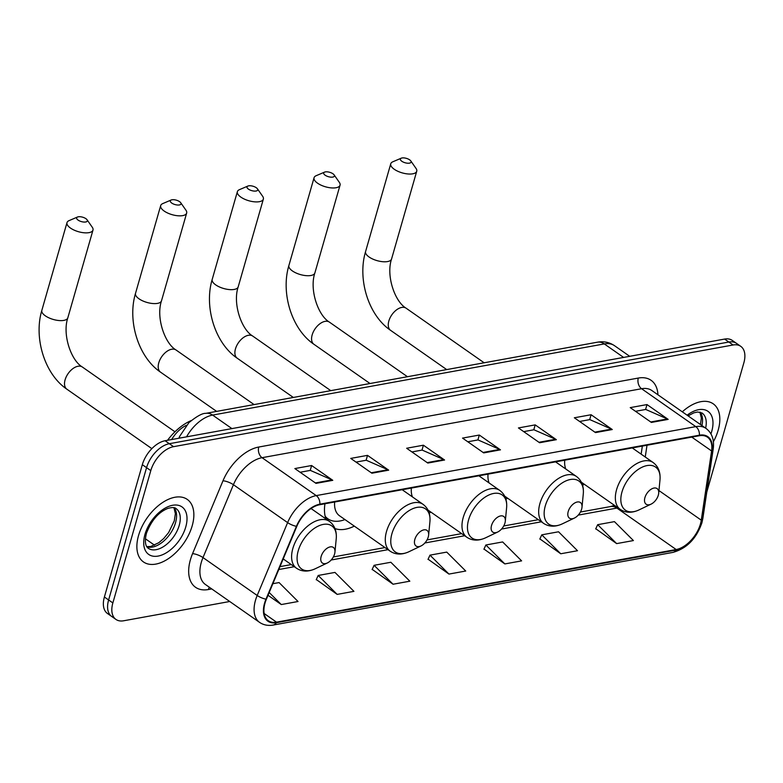 <?xml version="1.0" encoding="UTF-8"?>
<svg xmlns="http://www.w3.org/2000/svg" width="783" height="783" viewBox="0 0 783 783"><rect width="100%" height="100%" fill="white"/><g stroke="black" fill="none" stroke-linecap="round" stroke-linejoin="round"><path stroke-width="1.17" d="M429.182 513.041A42.145 24.596 125 0 0 431.002 512.18M324.955 503.772A42.145 24.596 125 0 0 325.943 518.953M334.967 528.535A42.145 24.596 125 0 0 354.308 526.117M505.867 499.104A42.145 24.596 125 0 0 507.687 498.252M582.552 485.176A42.145 24.596 125 0 0 584.372 484.315M171.653 439.557A23.852 13.918 -55 0 1 186.452 425.306M706.795 492.067L743.85 362.842A23.852 13.918 125 0 0 740.757 346.34L732.291 340.419A23.852 13.918 125 0 0 724.608 339.068L165.096 440.741A23.852 13.918 125 0 0 142.33 464.691L104.393 597.008A23.852 13.918 125 0 0 107.486 613.51L111.715 616.475A23.852 13.918 125 0 1 108.622 599.974A23.852 13.918 125 0 0 111.715 616.475L115.953 619.431A23.852 13.918 125 0 0 123.636 620.782L229.732 601.501M736.519 343.375A23.852 13.918 125 0 0 728.836 342.034L169.324 443.707A23.852 13.918 125 0 0 146.568 467.647L108.622 599.974L146.568 467.647A23.852 13.918 125 0 1 169.324 443.707L728.836 342.034A23.852 13.918 125 0 1 736.519 343.375M718.168 430.219A38.171 22.276 125 0 0 713.215 403.813A38.171 22.276 125 0 0 682.296 411.829A38.171 22.276 125 0 1 713.215 403.813A38.171 22.276 125 0 1 718.168 430.219A38.171 22.276 125 0 1 713.391 441.729A38.171 22.276 125 0 0 718.168 430.219M192.197 525.804A38.171 22.276 125 0 0 187.245 499.397A38.171 22.276 125 0 0 160.378 504.076A38.171 22.276 125 0 0 138.532 535.552A38.171 22.276 125 0 0 143.485 561.959A38.171 22.276 125 0 0 170.361 557.281A38.171 22.276 125 0 0 192.197 525.804A38.171 22.276 125 0 0 187.245 499.397A38.171 22.276 125 0 0 160.378 504.076A38.171 22.276 125 0 0 138.532 535.552A38.171 22.276 125 0 0 143.485 561.959A38.171 22.276 125 0 0 170.361 557.281A38.171 22.276 125 0 0 192.197 525.804M700.442 523.993A25.448 14.848 -55 0 1 676.16 549.529L276.516 622.162A25.448 14.848 -55 0 1 268.315 620.723A25.448 14.848 -55 0 1 266.396 599.201L296.816 526.342A25.448 14.848 -55 0 1 319.718 504.722L699.258 435.749A25.448 14.848 -55 0 1 707.46 437.178A25.448 14.848 -55 0 1 711.6 450.969L701.274 520.176A25.448 14.848 -55 0 1 700.442 523.993M700.893 523.915A26.084 15.22 125 0 0 701.744 520L712.06 450.783A26.084 15.22 125 0 0 699.425 435.191L319.875 504.164A26.084 15.22 125 0 0 296.405 526.323L265.985 599.181A26.084 15.22 125 0 0 276.35 622.71L676.003 550.087A26.084 15.22 125 0 0 700.893 523.915M316.303 579.537L337.17 594.395L353.936 591.351L334.958 572.412L318.192 575.466L316.205 579.743M372.199 569.378L393.056 584.235L409.832 581.192L390.854 562.263L374.088 565.306L372.101 569.584M595.775 528.75L616.642 543.608L633.408 540.564L614.44 521.635L597.674 524.679L595.687 528.956M539.888 538.91L560.745 553.767L577.511 550.723L558.543 531.784L541.777 534.838L539.79 539.105M483.992 549.059L504.849 563.926L521.615 560.873L502.647 541.944L485.881 544.988L483.894 549.265M428.095 559.219L448.953 574.076L465.728 571.032L446.75 552.103L429.984 555.147L427.998 559.424M740.757 346.34A23.852 13.918 125 0 0 733.074 344.99L173.562 446.672A23.852 13.918 125 0 0 150.796 470.612L112.86 602.93A23.852 13.918 125 0 0 115.953 619.431M371.915 473.216L350.745 458.407L367.511 455.363L388.681 470.162L371.915 473.216M316.019 483.375L294.848 468.567L311.614 465.523L332.785 480.322L316.019 483.375M539.595 442.738L518.434 427.939L535.2 424.885L556.37 439.694L539.595 442.738M595.491 432.588L574.33 417.779L591.096 414.736L612.267 429.534L595.491 432.588M651.387 422.429L630.227 407.62L646.993 404.576L668.163 419.385L651.387 422.429M427.812 463.056L406.641 448.248L423.407 445.204L444.578 460.012L427.812 463.056M483.708 452.897L462.538 438.098L479.304 435.045L500.474 449.853L483.708 452.897M268.031 595.295L281.273 604.554L298.039 601.51L279.071 582.572L272.866 583.697M479.304 435.045L477.904 439.948M467.813 441.778L478.031 439.929L499.711 449.422A6.362 4.453 79.7 0 1 500.474 449.853M423.407 445.204L422.008 450.108M411.917 451.938L422.145 450.078L443.814 459.582A6.362 4.453 79.7 0 1 444.578 460.012M646.993 404.576L645.584 409.48M635.493 411.31L645.721 409.45L667.4 418.954A6.362 4.453 79.7 0 1 668.163 419.385M591.096 414.736L589.687 419.629M579.596 421.469L589.824 419.61L611.503 429.104A6.362 4.453 79.7 0 1 612.267 429.534M535.2 424.885L533.791 429.789M523.7 431.629L533.928 429.769L555.607 439.263A6.362 4.453 79.7 0 1 556.37 439.694M311.614 465.523L310.215 470.417M300.124 472.257L310.352 470.397L332.031 479.891A6.362 4.453 79.7 0 1 332.785 480.322M367.511 455.363L366.111 460.267M356.02 462.097L366.248 460.238L387.918 469.741A6.362 4.453 79.7 0 1 388.681 470.162M448.953 574.076L429.984 555.147M504.849 563.926L485.881 544.988M560.745 553.767L541.777 534.838M616.642 543.608L597.674 524.679M393.056 584.235L374.088 565.306M337.17 594.395L318.192 575.466M281.273 604.554L269.195 592.506M402.031 157.96A5.569 2.29 16 0 0 401.248 158.186A5.569 2.29 16 0 0 402.266 161.552A5.569 2.29 16 0 0 409.44 163.148A5.569 2.29 16 0 0 410.791 160.926A5.569 2.29 16 0 0 402.031 157.96M410.791 160.926L416.027 168.423A13.517 5.569 -164 0 1 416.732 171.242A13.517 5.569 -164 0 1 412.739 173.816A13.517 5.569 -164 0 1 397.872 171.291A13.517 5.569 -164 0 1 390.746 163.794A13.517 5.569 -164 0 1 392.841 161.778L401.248 158.186M644.908 497.626A9.543 5.569 125 0 0 651.084 504.135A9.543 5.569 125 0 0 658.317 495.189A9.543 5.569 125 0 0 658.689 493.261A9.543 5.569 125 0 0 653.198 488.249A9.543 5.569 125 0 0 644.908 497.626M564.719 460.198A28.628 16.707 125 0 0 565.786 469.017M325.346 171.898A5.569 2.29 16 0 0 324.563 172.123A5.569 2.29 16 0 0 325.581 175.49A5.569 2.29 16 0 0 332.755 177.085A5.569 2.29 16 0 0 334.106 174.863A5.569 2.29 16 0 0 325.346 171.898M334.106 174.863L339.333 182.361A13.517 5.569 -164 0 1 340.047 185.179A13.517 5.569 -164 0 1 336.044 187.744A13.517 5.569 -164 0 1 321.177 185.219A13.517 5.569 -164 0 1 314.061 177.731A13.517 5.569 -164 0 1 316.156 175.705L324.563 172.123M568.213 511.553A9.543 5.569 125 0 0 574.399 518.072A9.543 5.569 125 0 0 581.632 509.116A9.543 5.569 125 0 0 582.004 507.198A9.543 5.569 125 0 0 576.513 502.187A9.543 5.569 125 0 0 568.213 511.553M488.034 474.136A28.628 16.707 125 0 0 489.091 482.945M248.651 185.835A5.569 2.29 16 0 0 247.878 186.06A5.569 2.29 16 0 0 248.886 189.427A5.569 2.29 16 0 0 256.061 191.023A5.569 2.29 16 0 0 257.421 188.801A5.569 2.29 16 0 0 248.651 185.835M257.421 188.801L262.648 196.288A13.517 5.569 -164 0 1 263.362 199.117A13.517 5.569 -164 0 1 259.359 201.681A13.517 5.569 -164 0 1 244.492 199.156A13.517 5.569 -164 0 1 237.366 191.669A13.517 5.569 -164 0 1 239.471 189.643L247.878 186.06M491.528 525.491A9.543 5.569 125 0 0 497.714 532.009A9.543 5.569 125 0 0 504.937 523.054A9.543 5.569 125 0 0 505.319 521.126A9.543 5.569 125 0 0 499.818 516.124A9.543 5.569 125 0 0 491.528 525.491M411.349 488.073A28.628 16.707 125 0 0 412.406 496.882M171.966 199.773A5.569 2.29 16 0 0 171.183 199.998A5.569 2.29 16 0 0 172.201 203.365A5.569 2.29 16 0 0 179.376 204.95A5.569 2.29 16 0 0 180.726 202.738A5.569 2.29 16 0 0 171.966 199.773M180.726 202.738L185.963 210.226A13.517 5.569 -164 0 1 186.667 213.054A13.517 5.569 -164 0 1 182.674 215.619A13.517 5.569 -164 0 1 167.807 213.093A13.517 5.569 -164 0 1 160.681 205.606A13.517 5.569 -164 0 1 162.776 203.58L171.183 199.998M414.843 539.428A9.543 5.569 125 0 0 421.019 545.947A9.543 5.569 125 0 0 428.252 536.991A9.543 5.569 125 0 0 428.624 535.063A9.543 5.569 125 0 0 423.133 530.052A9.543 5.569 125 0 0 414.843 539.428M334.654 502.001A28.628 16.707 125 0 0 339.519 515.772L390.247 551.252C395.709 554.804 401.943 554.961 408.951 551.721A26.299 15.347 125 0 1 391.911 533.771A26.299 15.347 125 0 1 414.775 507.942A26.299 15.347 125 0 1 429.916 521.742C430.552 514.059 428.272 508.255 423.065 504.34A28.628 16.707 125 0 0 402.912 507.844A28.628 16.707 125 0 0 386.528 531.451A28.628 16.707 125 0 0 390.247 551.252M325.141 516.183A37.77 22.041 125 0 0 327.93 518.826A37.77 22.041 125 0 0 344.951 519.579M325.337 516.995A37.77 22.041 125 0 0 325.816 517.348L327.93 518.826M78.29 216.793A5.569 2.29 16 0 0 77.507 217.018A5.569 2.29 16 0 0 78.525 220.385A5.569 2.29 16 0 0 85.699 221.981A5.569 2.29 16 0 0 87.05 219.759A5.569 2.29 16 0 0 78.29 216.793M87.05 219.759L92.277 227.256A13.517 5.569 -164 0 1 92.991 230.075A13.517 5.569 -164 0 1 88.988 232.639A13.517 5.569 -164 0 1 74.121 230.114A13.517 5.569 -164 0 1 66.995 222.626A13.517 5.569 -164 0 1 69.1 220.61L77.507 217.018M321.157 556.449A9.543 5.569 125 0 0 327.343 562.967A9.543 5.569 125 0 0 334.576 554.012A9.543 5.569 125 0 0 334.948 552.093A9.543 5.569 125 0 0 329.457 547.082A9.543 5.569 125 0 0 321.157 556.449M191.14 420.608A43.74 25.526 125 0 0 167.533 440.3M145.384 538.782L154.554 545.193M724.608 339.068L733.074 344.99M104.393 597.008L112.86 602.93M142.33 464.691L150.796 470.612M165.096 440.741L173.562 446.672M179.845 438.069A15.905 4.522 -157.3 0 1 179.62 436.395L188.918 422.644C196.827 416.223 202.445 413.13 205.763 413.365L597.449 342.191C603.683 341.085 609.37 342.249 614.528 345.704A31.809 18.557 125 0 0 604.29 343.913L623.611 357.42M597.449 342.191A15.905 11.128 79.7 0 1 604.29 343.913L212.604 415.088L231.925 428.604M205.763 413.365A15.905 11.128 79.7 0 1 212.604 415.088A31.809 18.557 125 0 0 186.55 436.845M676.16 549.529L616.896 508.079A25.448 14.848 125 0 0 618.012 507.834M211.753 588.924L208.356 589.54A7.947 5.559 79.7 0 1 209.423 587.289M208.356 589.54A39.757 23.206 -55 0 1 190.396 559.796A39.757 23.206 -55 0 1 192.549 553.669L222.979 480.811A39.757 23.206 -55 0 1 258.752 447.034L638.292 378.062A39.757 23.206 -55 0 1 657.945 394.798M265.985 599.181A7.947 2.261 -157.3 0 1 257.196 595.481L203.003 557.584A31.809 18.557 125 0 0 201.28 562.478A31.809 18.557 125 0 0 205.4 584.48L259.594 622.387A31.809 18.557 -55 0 1 257.196 595.481L287.615 522.613A31.809 18.557 -55 0 1 316.234 495.6L695.784 426.627A7.947 5.559 79.7 0 1 699.425 435.191M276.35 622.71A7.947 5.559 79.7 0 1 273.257 625.04L672.9 552.406C686.73 548.531 696.39 538.675 701.891 522.838L702.889 518.238A7.947 4.189 -171.5 0 1 701.744 520M319.875 504.164A7.947 5.559 -100.3 0 0 316.234 495.6L262.041 457.693A31.809 18.557 125 0 0 233.422 484.716L203.003 557.584A7.947 2.261 22.7 0 0 192.549 553.669M296.405 526.323A7.947 2.261 -157.3 0 1 287.615 522.613L233.422 484.716A7.947 2.261 22.7 0 0 222.979 480.811M702.889 518.238L713.205 449.021A7.947 4.189 -171.5 0 1 712.06 450.783M638.292 378.062A7.947 5.559 79.7 0 0 641.59 388.72L695.784 426.627A31.809 18.557 -55 0 1 706.021 428.418L651.838 390.521A31.809 18.557 125 0 0 641.59 388.72L262.041 457.693A7.947 5.559 79.7 0 1 258.752 447.034M672.9 552.406A7.947 5.559 -100.3 0 0 676.003 550.087M276.516 622.162L264.165 613.52M278.787 569.525L294.31 566.696M331.17 560.002L387.986 549.676M424.856 542.981L464.681 535.738M501.541 529.044L541.366 521.801M578.236 515.106L616.896 508.079A14.309 10.013 79.7 0 0 610.74 506.532L614.42 505.329M701.274 520.176L658.953 490.569M711.6 450.969L691.78 437.11M645.251 457.018L647.003 445.243M483.062 452.447L499.711 449.422M538.958 442.287L555.607 439.263M594.855 432.138L611.503 429.104M650.742 421.978L667.4 418.954M427.166 462.606L443.814 459.582M371.269 472.766L387.918 469.741M315.373 482.925L332.031 479.891M705.62 428.135A24.234 14.143 125 0 0 702.057 413.013L697.653 411.995L693.836 412.837L688.081 415.871M701.92 425.551A24.234 14.143 125 0 0 700.198 412.181M710.935 433.86A29.01 16.932 125 0 0 711.727 431.394A29.01 16.932 125 0 0 707.734 411.163A29.01 16.932 125 0 0 687.122 415.196M387.575 261.561A13.517 5.569 16 0 0 391.569 258.997C385.921 275.45 394.691 301.533 406.093 308.189A13.517 7.889 -55 0 0 401.738 307.425A13.517 7.889 -55 0 0 388.848 320.991A13.517 7.889 -55 0 0 390.6 330.348C368.392 315.353 357.283 279.051 365.583 251.549A13.517 5.569 16 0 0 372.708 259.036A13.517 5.569 16 0 0 387.575 261.561M632.253 447.925L653.13 462.528C658.337 466.443 660.617 472.247 659.981 479.94A26.299 15.347 125 0 0 644.84 466.13A26.299 15.347 125 0 0 621.976 491.959A26.299 15.347 125 0 0 639.016 509.909L651.084 504.135M653.13 462.528A28.628 16.707 125 0 0 632.977 466.032A28.628 16.707 125 0 0 616.593 489.639A28.628 16.707 125 0 0 620.312 509.449C625.774 513.002 632.008 513.149 639.016 509.909M310.88 275.499A13.517 5.569 16 0 0 314.883 272.934C309.236 289.377 317.996 315.471 329.408 322.126A13.517 7.889 -55 0 0 325.053 321.363A13.517 7.889 -55 0 0 312.153 334.928A13.517 7.889 -55 0 0 313.914 344.275C291.707 329.291 280.598 292.989 288.898 265.486A13.517 5.569 16 0 0 296.023 272.973A13.517 5.569 16 0 0 310.88 275.499M555.558 461.862L576.435 476.465C581.652 480.38 583.932 486.184 583.286 493.877A26.299 15.347 125 0 0 568.145 480.067A26.299 15.347 125 0 0 545.291 505.896A26.299 15.347 125 0 0 562.331 523.847L574.399 518.072M576.435 476.465A28.628 16.707 125 0 0 556.282 479.969A28.628 16.707 125 0 0 539.908 503.577A28.628 16.707 125 0 0 543.627 523.387C549.089 526.93 555.323 527.086 562.331 523.847M234.195 289.436A13.517 5.569 16 0 0 238.198 286.872C232.551 303.315 241.311 329.408 252.713 336.064A13.517 7.889 -55 0 0 248.368 335.3A13.517 7.889 -55 0 0 235.468 348.866A13.517 7.889 -55 0 0 237.22 358.213C215.012 343.228 203.903 306.926 212.203 279.414A13.517 5.569 16 0 0 219.328 286.911A13.517 5.569 16 0 0 234.195 289.436M478.873 475.8L499.75 490.403C504.957 494.318 507.247 500.122 506.601 507.805A26.299 15.347 125 0 0 491.46 494.004A26.299 15.347 125 0 0 468.596 519.834A26.299 15.347 125 0 0 485.636 537.784L497.714 532.009M499.75 490.403A28.628 16.707 125 0 0 479.597 493.907A28.628 16.707 125 0 0 463.223 517.514A28.628 16.707 125 0 0 466.932 537.314C472.403 540.867 478.638 541.024 485.636 537.784M157.51 303.373A13.517 5.569 16 0 0 161.504 300.809C155.856 317.252 164.626 343.346 176.028 349.991A13.517 7.889 -55 0 0 171.673 349.238A13.517 7.889 -55 0 0 158.783 362.803A13.517 7.889 -55 0 0 160.535 372.15C138.327 357.165 127.218 320.864 135.518 293.351A13.517 5.569 16 0 0 142.643 300.848A13.517 5.569 16 0 0 157.51 303.373M63.824 320.394A13.517 5.569 16 0 0 67.827 317.829C62.18 334.272 70.94 360.366 82.352 367.021A13.517 7.889 -55 0 0 77.997 366.258A13.517 7.889 -55 0 0 65.097 379.824A13.517 7.889 -55 0 0 66.849 389.171C44.641 374.186 33.542 337.884 41.842 310.381A13.517 5.569 16 0 0 48.957 317.869A13.517 5.569 16 0 0 63.824 320.394M311.037 508.529L329.379 521.361C334.595 525.276 336.876 531.08 336.23 538.773A26.299 15.347 125 0 0 321.089 524.962A26.299 15.347 125 0 0 298.225 550.792A26.299 15.347 125 0 0 315.265 568.742L327.343 562.967M329.379 521.361A28.628 16.707 125 0 0 309.226 524.864A28.628 16.707 125 0 0 292.852 548.472A28.628 16.707 125 0 0 296.561 568.282C302.032 571.825 308.267 571.981 315.265 568.742M146.881 546.857A24.234 14.143 125 0 0 175.519 522.77A24.234 14.143 125 0 0 174.218 507.766M179.229 525.364A24.234 14.143 125 0 0 176.087 508.598C174.805 507.296 172.064 507.237 167.865 508.412C158.44 512.199 151.285 520.558 146.382 533.477C144.601 541.21 145.237 546.152 148.3 548.315A24.234 14.143 125 0 0 165.36 545.35A24.234 14.143 125 0 0 179.229 525.364M144.972 534.378A29.01 16.932 125 0 0 158.078 556.087A29.01 16.932 125 0 0 185.757 526.969A29.01 16.932 125 0 0 172.651 505.27A29.01 16.932 125 0 0 144.972 534.378M614.528 345.704L629.708 356.314M178.857 438.245L179.62 436.395M713.205 449.021C714.448 439.889 712.05 433.019 706.021 428.418M259.594 622.387C263.528 625.059 268.08 625.94 273.257 625.04M641.14 454.15L642.344 446.095M279.991 566.638L291.286 564.582M333.352 556.938L384.962 547.562M427.029 539.918L461.657 533.624M503.723 525.98L538.342 519.687M580.409 512.043L610.74 506.532M700.462 424.533L701.343 418.093L699.924 412.122M365.583 251.549L390.746 163.794M446.702 369.586L390.6 330.348M581.378 482.22L620.312 509.449M658.689 493.261L659.981 479.94M391.569 258.997L416.732 171.242M484.148 362.783L406.093 308.189M288.898 265.486L314.061 177.731M370.016 383.523L313.914 344.275M504.692 496.158L543.627 523.387M582.004 507.198L583.286 493.877M314.883 272.934L340.047 185.179M407.454 376.711L329.408 322.126M212.203 279.414L237.366 191.669M293.322 397.451L237.22 358.213M428.007 510.085L466.932 537.314M505.319 521.126L506.601 507.805M238.198 286.872L263.362 199.117M330.769 390.648L252.713 336.064M135.518 293.351L160.681 205.606M216.637 411.388L160.535 372.15M421.019 545.947L408.951 551.721M402.188 489.737L423.065 504.34M428.624 535.063L429.916 521.742M161.504 300.809L186.667 213.054M254.084 404.586L176.028 349.991M41.842 310.381L66.995 222.626M151.853 448.63L66.849 389.171M283.211 558.935L296.561 568.282M334.948 552.093L336.23 538.773M67.827 317.829L92.991 230.075M174.961 431.795L82.352 367.021M146.734 546.612L150.737 546.495L158.792 542.717L163.706 538.528L168.629 532.567L174.286 520.842L175.372 513.668L173.943 507.707"/></g></svg>
